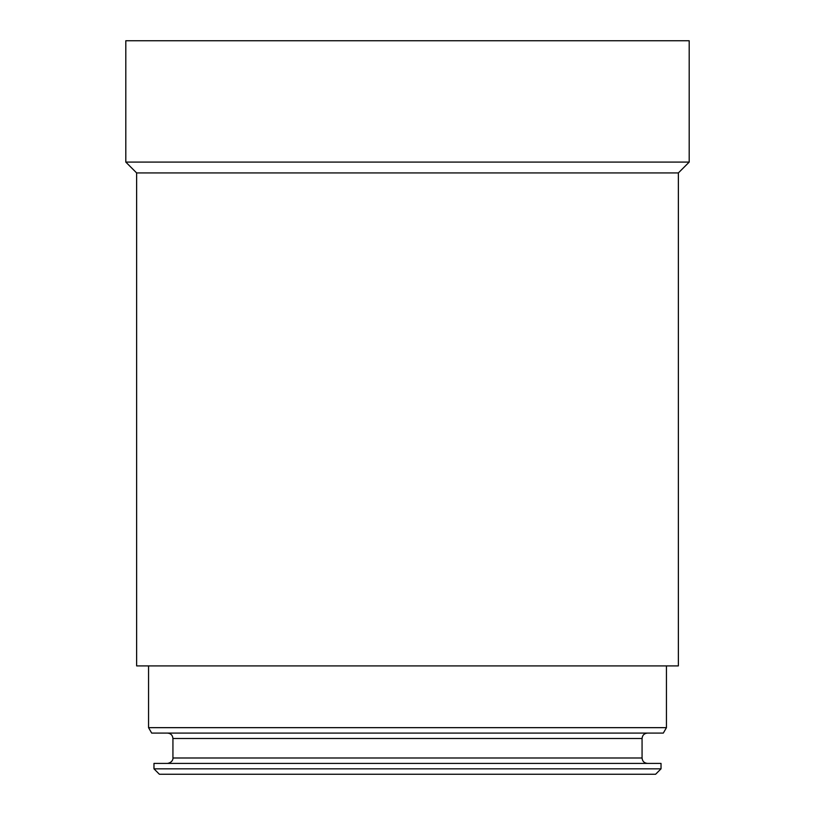 <?xml version="1.0" encoding="UTF-8"?>
<svg xmlns="http://www.w3.org/2000/svg" width="815" height="815" viewBox="0 0 815 815"><rect width="100%" height="100%" fill="white"/><g stroke="black" fill="none" stroke-linecap="round" stroke-linejoin="round"><path stroke-width="1.22" d="M661.026 768.83L655.617 774.25L159.383 774.25L153.974 768.83L661.026 768.83L661.026 763.411L153.974 763.411L153.974 768.83M167.513 733.082C170.804 733.398 172.607 735.201 172.933 738.492L642.067 738.492L642.067 758.001C642.393 761.292 644.196 763.095 647.487 763.411M666.446 727.663L663.318 733.082L151.682 733.082L148.554 727.663L666.446 727.663L666.446 665.906M678.365 665.906L136.635 665.906L136.635 172.933L125.805 162.093L689.195 162.093L678.365 172.933L678.365 665.906M678.365 172.933L136.635 172.933M125.805 162.093L125.805 40.75L689.195 40.75L689.195 162.093M172.933 738.492L172.933 758.001L642.067 758.001M148.554 665.906L148.554 727.663M642.067 738.492C642.393 735.201 644.196 733.398 647.487 733.082M172.933 758.001C173.137 757.655 173.279 762.422 167.513 763.411"/></g></svg>
